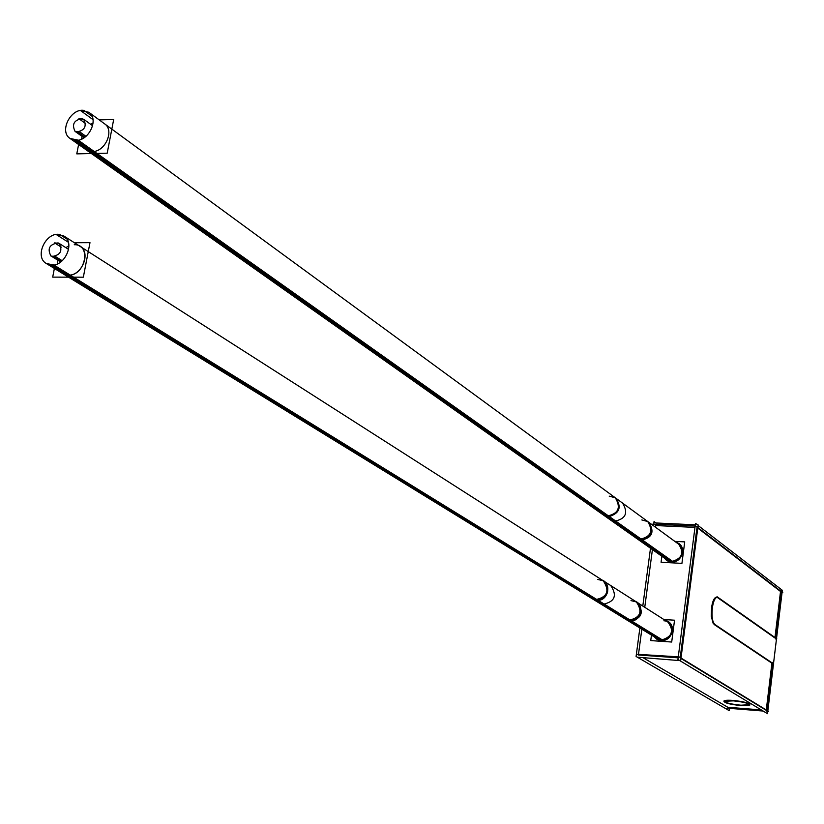 <?xml version="1.0" encoding="UTF-8"?>
<svg xmlns="http://www.w3.org/2000/svg" width="824" height="824" viewBox="0 0 824 824"><rect width="100%" height="100%" fill="white"/><g stroke="black" fill="none" stroke-linecap="round" stroke-linejoin="round"><path stroke-width="1.24" d="M655.626 525.537L655.41 527.154L655.626 525.537L694.993 527.401L655.626 525.537M652.423 549.598L644.749 607.288L652.423 549.598M641.834 629.206L638.538 653.988L641.834 629.206M643.575 658.016L727.798 707.26L761.324 709.938L727.798 707.26L643.575 658.016M780.524 591.467L697.774 528.081L780.524 591.467L774.982 637.519L780.524 591.467M717.57 597.606L774.931 637.972L717.57 597.606M716.952 597.256L717.426 597.503C714.789 596.494 712.842 599.821 711.586 607.504L711.246 616.28L713.234 623.603L711.246 616.28L711.586 607.504C712.523 601.242 714.099 597.802 716.303 597.184L716.777 597.204M771.903 663.196L714.027 624.407L771.903 663.196L766.279 709.948L771.903 663.196M680.964 658.458L766.238 710.329L680.964 658.458M638.404 654.998L678.142 657.83L638.404 654.998M723.977 700.956L732.876 700.4C751.519 703.274 754.207 704.881 740.951 705.21C731.671 704.273 726.006 702.965 723.956 701.296C723.966 700.287 726.943 699.998 732.876 700.4C743.361 701.523 749.047 702.934 749.902 704.654L740.951 705.21C731.671 704.273 726.006 702.965 723.956 701.296M697.001 527.494L680.233 657.562L697.001 527.494M666.822 560.65C674.588 563.915 679.903 561.226 682.746 552.585C678.358 562.936 672.24 564.749 664.391 558.044L666.76 560.598M682.746 552.585L682.56 548.897L681.087 545.632L679.11 543.624L675.855 542.13C680.758 543.686 683.055 547.167 682.746 552.585M657.109 639.434C664.772 642.256 669.912 639.465 672.539 631.071C668.449 641.206 662.424 643.173 654.462 636.952L657.047 639.393M672.539 631.071L672.302 627.054L671.035 624.19L668.326 621.502L664.937 620.194C670.283 621.595 672.817 625.22 672.539 631.071M667.234 560.052L671.642 561.566C682.087 558.631 684.435 552.842 678.677 544.201L648.354 521.994C654.235 530.872 651.815 536.857 641.062 539.926L608.37 516.792C619.442 513.579 621.966 507.399 615.94 498.252L648.354 521.994C654.235 530.883 651.805 536.857 641.062 539.926L671.642 561.566C682.087 558.631 684.435 552.832 678.667 544.19M92.319 151.575C105.225 151.987 114.763 130.316 104.566 123.806C114.773 130.295 105.235 151.987 92.319 151.575L86.036 149.741M93.091 123.003L90.63 124.3L93.091 123.003M82.029 136.351L81.607 139.112L82.029 136.351M657.48 638.806L661.363 640.042C672.188 636.89 674.382 630.916 667.934 622.11L637.024 602.344C643.616 611.408 641.34 617.578 630.206 620.863C642.329 622.141 645.099 601.252 632.863 601.005M62.789 273.63L68.361 275.154C81.854 275.947 91.31 252.597 80.052 246.355M68.907 245.892L65.827 247.633L68.907 245.892M57.814 260.312L57.577 263.834L57.814 260.312M729.394 708.341L729.116 710.597L636.087 656.471L639.877 627.991M642.792 606.042L650.496 548.228M653.484 525.753L654.05 521.561L655.966 522.972L695.322 524.826M776.517 638.59L782.038 592.631L782.8 592.672L695.992 526.124L652.886 524.085L653.638 524.641M775.59 638.95L781.399 590.592M775.621 638.703L776.774 638.775L717.014 596.689M712.358 607.968C713.265 601.469 714.851 597.894 717.117 597.225L718.374 597.647M712.214 609.039L712.461 607.154M714.985 624.541C712.379 622.099 711.493 616.661 712.327 608.236M772.593 663.886L773.746 663.969L713.605 623.634M726.923 708.146L763.148 711.04M766.897 711.339L772.788 662.311M636.375 654.235L679.12 656.883L768.565 711.339L767.793 711.277L767.505 713.677L677.936 659.468L695.487 523.498L698.175 524.96L680.676 660.683L637.282 657.171M767.834 710.896L773.468 663.948M773.489 663.794L776.496 638.755M782.089 592.137L782.316 590.283L698.103 525.506M675.721 542.027L678.976 543.521L681.458 546.312L682.633 549.958L682.499 553.131M682.674 551.843C680.14 560.917 674.804 563.822 666.688 560.547L664.247 557.941M740.117 705.519L749.861 705.035C748.81 703.233 742.877 701.791 732.052 700.719M733.618 700.843L723.925 701.337C724.966 703.14 730.878 704.572 741.672 705.643M664.793 620.101L668.192 621.409L671.014 624.293L672.405 628.207L672.291 631.627M672.466 630.329C670.149 639.156 664.978 642.164 656.965 639.342L654.328 636.87M674.846 541.389L684.723 541.883L681.932 563.379L661.075 562.246L661.868 556.262M671.055 561.844L639.208 539.329C650.785 537.176 653.628 531.253 647.736 521.53L641.814 519.934M673.445 561.968L641.669 539.452L635.901 537.928L667.831 560.475M637.168 538.824L642.936 540.348L608.977 516.277L603.044 514.732L637.168 538.824M615.281 497.768L648.982 522.447C654.884 532.222 652.041 538.144 640.475 540.225L606.443 516.164C618.361 513.96 621.306 507.831 615.281 497.768L609.204 496.141M92.999 119.635L80.484 110.509L88.796 112.26C99.786 119.274 87.972 142.686 74.665 140.224L613.839 521.396C625.684 519.161 628.609 513.074 622.604 503.134L88.796 112.26M70.071 138.473L610.471 519.975L616.362 521.52L78.187 140.132L70.071 138.473C58.926 131.562 70.606 108.047 83.996 110.406L92.02 116.266M99.251 119.913L113.681 119.49L107.202 153.182L76.776 153.872L78.61 144.499M86.015 136.362L79.773 131.902L75.035 131.366C71.626 124.197 74.067 119.944 82.379 118.605L84.707 120.294M85.706 123.631L78.898 118.707L83.688 119.253C87.056 126.443 84.594 130.686 76.292 131.995L84.254 137.67M663.886 619.524L674.537 620.204L671.704 642.03L650.733 640.588L651.465 635.108M660.776 640.248L628.331 620.307C640.341 617.969 643.019 611.851 636.375 601.942L630.978 600.603M663.186 640.413L630.803 620.472L625.571 619.205L658.088 639.177M626.858 620.009L632.09 621.265L597.472 599.924L592.085 598.646L626.858 620.009M603.271 580.786L637.663 602.756C644.296 612.747 641.618 618.855 629.618 621.1L594.918 599.769C607.278 597.41 610.069 591.076 603.271 580.786L597.73 579.426M68.34 242.235L56.207 234.5L63.829 235.983C75.942 242.72 64.138 267.934 50.233 264.957L602.468 604.404C614.745 601.984 617.506 595.701 610.759 585.565L63.829 235.983M46.381 263.546L599.645 603.292L605.001 604.569L53.787 264.957L46.381 263.546C34.083 256.933 45.753 231.606 59.74 234.48L66.888 239.032M74.397 242.74L89.981 242.668L83.337 277.194L52.695 277.122L54.384 268.459M62.253 260.765L55.414 256.511L50.985 256.079C47.071 248.683 49.44 244.285 58.082 242.884L59.874 244.017M61.347 247.169L54.58 242.895L59.05 243.348C62.912 250.764 60.533 255.152 51.912 256.522L60.739 262.001M641.062 539.926L636.54 538.381L603.724 515.216L608.37 516.792L94.976 153.46M672.24 561.989L640.433 539.473L672.24 561.989M615.085 521.541L76.395 140.307L615.085 521.541M84.944 137.196L77.981 132.221L84.944 137.196M626.209 619.607L630.206 620.863L661.363 640.042C673.167 641.319 675.793 621.08 663.886 620.791M630.206 620.863L596.875 600.356C609.338 601.623 612.273 580.055 599.697 579.849M592.775 599.069L596.875 600.356L71.616 277.163M68.361 275.154C85.572 275.916 91.711 243.873 74.253 244.728M661.971 640.413L629.557 620.472L661.971 640.413M603.724 604.579L51.984 265.081L603.724 604.579M61.295 261.579L53.601 256.8L61.295 261.579M608.37 516.792C619.432 513.579 621.955 507.409 615.95 498.262L111.827 129.121M596.875 600.356C608.349 596.926 610.708 590.54 603.961 581.219L637.024 602.344M603.724 515.216L91.413 153.542M603.961 581.219L88.261 251.608M679.264 544.623L647.736 521.53M84.058 137.804L75.035 131.366M92.648 125.763L83.688 119.253M668.532 622.491L636.375 601.942M68.639 249.415L59.05 243.348"/></g></svg>
